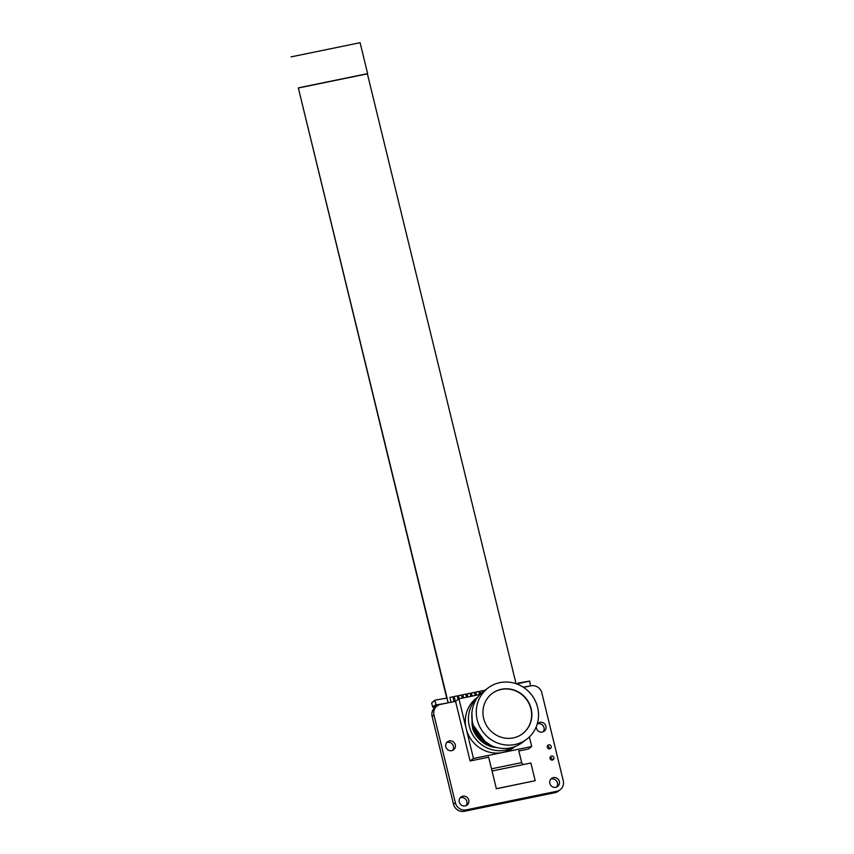 <?xml version="1.0" encoding="UTF-8"?>
<svg xmlns="http://www.w3.org/2000/svg" width="854" height="854" viewBox="0 0 854 854"><rect width="100%" height="100%" fill="white"/><g stroke="black" fill="none" stroke-linecap="round" stroke-linejoin="round"><path stroke-width="1.28" d="M435.786 704.657L432.647 707.016L431.654 702.927L434.793 700.568L436.255 704.966L447.816 702.917M436.255 704.966L433.127 707.325L436.052 706.728M523.15 687.128L529.832 686.072M431.654 702.927L434.974 700.184L446.813 698.102L448.297 702.554M446.952 698.188L448.008 702.554M516.745 683.947L529.704 681.086L530.419 685.645M517.673 683.552L517.759 684.342M517.866 683.168L529.704 681.086M434.974 700.184L446.813 698.102M452.545 750.42A5.049 4.804 53.1 0 0 446.674 742.596M445.799 746.78A5.049 4.804 53.1 0 0 453.57 749.833A5.049 4.804 53.1 0 0 455.289 744.827A5.049 4.804 53.1 0 0 447.517 741.774A5.049 4.804 53.1 0 0 445.799 746.78M466.017 805.674A5.049 4.804 53.1 0 0 460.146 797.849M459.271 802.034A5.049 4.804 53.1 0 0 467.042 805.087A5.049 4.804 53.1 0 0 468.761 800.081A5.049 4.804 53.1 0 0 460.989 797.017A5.049 4.804 53.1 0 0 459.271 802.034M543.144 731.814A5.049 4.804 53.1 0 0 537.273 723.989M536.259 726.786A5.049 4.804 53.1 0 0 544.179 731.237A5.049 4.804 53.1 0 0 545.898 726.231A5.049 4.804 53.1 0 0 537.219 724.064M556.616 787.068A5.049 4.804 53.1 0 0 550.745 779.243M549.869 783.428A5.049 4.804 53.1 0 0 557.641 786.491A5.049 4.804 53.1 0 0 559.359 781.485A5.049 4.804 53.1 0 0 551.588 778.421A5.049 4.804 53.1 0 0 549.869 783.428M552.036 760.081A2.06 1.964 53.1 0 0 550.04 757.434M550.029 758.459A2.06 1.964 53.1 0 0 553.211 759.708A2.06 1.964 53.1 0 0 553.915 757.658A2.06 1.964 53.1 0 0 550.734 756.409A2.06 1.964 53.1 0 0 550.029 758.459M549.293 748.851A2.06 1.964 53.1 0 0 547.307 746.204M547.297 747.229A2.06 1.964 53.1 0 0 550.478 748.478A2.06 1.964 53.1 0 0 551.182 746.428A2.06 1.964 53.1 0 0 548.001 745.179A2.06 1.964 53.1 0 0 547.297 747.229M488.509 757.22L470.106 760.989L455.556 701.326L440.461 704.422A9.17 8.732 53.1 0 0 433.981 715.033L455.385 802.824A9.17 8.732 53.1 0 0 466.167 809.891L556.776 791.295A9.17 8.732 53.1 0 0 563.245 780.684L541.842 692.893A9.17 8.732 53.1 0 0 531.06 685.826L523.513 687.374M437.109 705.927L435.23 707.336A9.17 8.732 53.1 0 0 432.113 716.442L453.517 804.233A9.17 8.732 53.1 0 0 464.298 811.3L554.897 792.704A9.17 8.732 53.1 0 0 558.249 791.199L560.117 789.79M447.144 698.391L298.345 88.005L367.38 73.828L516.051 683.702M449.844 697.398L451.029 702.255L449.844 697.398L452.866 696.779L449.844 697.398M454.05 701.636L452.866 696.779L454.05 701.636M454.157 696.512L455.342 701.369L454.157 696.512L457.178 695.893L454.157 696.512M458.043 699.458L457.178 695.893L458.054 699.458M458.47 695.626L459.228 698.732L458.47 695.626L461.491 695.007L458.47 695.626M462.249 698.113L461.491 695.007L462.249 698.113M462.793 694.74L463.551 697.846L462.793 694.74L465.814 694.121L462.793 694.74M466.562 697.227L465.814 694.121L466.572 697.227M467.106 693.854L467.864 696.96L467.106 693.854L470.127 693.234L467.106 693.854M470.885 696.341L470.127 693.234L470.885 696.341M471.419 692.968L472.177 696.074L471.419 692.968L474.44 692.348L471.419 692.968M475.198 695.455L474.44 692.348L475.198 695.455M475.731 692.082L476.489 695.188L475.731 692.082L478.752 691.462L475.731 692.082M479.51 694.569L478.752 691.462L479.51 694.569M480.044 691.196L480.685 693.832L480.044 691.196L483.065 690.576L480.044 691.196M483.3 691.537L483.065 690.576L483.3 691.537M484.357 690.31L485.147 690.149L484.357 690.31M446.706 698.06L298.345 88.005M298.601 87.813L367.626 73.636L360.089 42.7L291.054 56.876M496.366 788.669L488.552 756.879L496.366 788.669L535.202 780.695L530.889 763.017L492.064 770.991M524.057 764.415A2.295 2.188 -126.9 0 1 521.677 762.611L518.762 750.687M496.206 788.797L535.202 780.695M491.477 768.813L521.677 762.611M501.479 689.263A25.225 24.019 53.1 0 0 492.267 693.405A25.225 24.019 53.1 0 0 485.446 723.445A25.225 24.019 53.1 0 0 513.329 737.888A25.225 24.019 53.1 0 0 522.552 733.746A25.225 24.019 53.1 0 0 529.363 703.707A25.225 24.019 53.1 0 0 501.479 689.263M522.434 733.832A25.225 24.019 53.1 0 0 529.106 703.813A25.225 24.019 53.1 0 0 501.255 689.434A25.225 24.019 53.1 0 0 492.15 693.491M514.951 744.517A32.1 30.563 53.1 0 0 526.683 739.244A32.1 30.563 53.1 0 0 535.351 701.017A32.1 30.563 53.1 0 0 499.868 682.634A32.1 30.563 53.1 0 0 488.136 687.908A32.1 30.563 53.1 0 0 479.457 726.135A32.1 30.563 53.1 0 0 514.951 744.517M488.136 687.908L483.652 691.27A32.1 30.563 53.1 0 0 474.984 729.497A32.1 30.563 53.1 0 0 510.468 747.88A32.1 30.563 53.1 0 0 522.2 742.606L526.683 739.244M477.525 697.515A30.957 29.474 53.1 0 0 472.219 733.842A30.957 29.474 53.1 0 0 505.717 750.143A30.957 29.474 53.1 0 0 514.492 746.759M529.373 736.949L531.711 746.513L502.59 752.491A30.957 29.474 53.1 0 0 513.894 747.41L515.037 746.556M531.711 746.513L528.348 749.033L518.837 750.986M499.483 748.104L490.901 746.652L486.107 744.539C479.564 740.77 475.037 735.326 472.529 728.195L471.899 712.887M498.437 747.923L489.982 746.279M477.866 697.045L476.724 697.899A30.957 29.474 53.1 0 0 466.188 728.633L458.918 698.796L480.065 694.462M473.468 758.469L466.188 728.633A30.957 29.474 53.1 0 0 502.59 752.491L473.468 758.469L470.106 760.989M458.918 698.796L455.556 701.326M484.602 741.55L473.767 726.583M490.666 745.328L479.286 737.28L472.881 724.971L472.102 719.869M494.455 746.866L491.658 746.086L479.446 738.123L472.529 725.238L471.803 715.972M497.177 747.645L491.306 746.353L479.094 738.39L472.166 725.505L471.878 713.261M499.259 748.072L490.943 746.62L479.67 739.628L472.529 728.195M485.616 742.307L473.372 725.42M491.221 745.595L479.478 737.578L472.838 725.003L472.027 719.292M494.84 746.994L491.616 746.118L479.404 738.155L472.486 725.27L471.803 715.577M497.466 747.709L491.263 746.385L479.051 738.422L472.123 725.537L471.899 712.973M432.113 716.442L433.981 715.033M453.517 804.233L455.385 802.824M464.298 811.3L466.167 809.891M554.897 792.704L556.776 791.295"/></g></svg>
